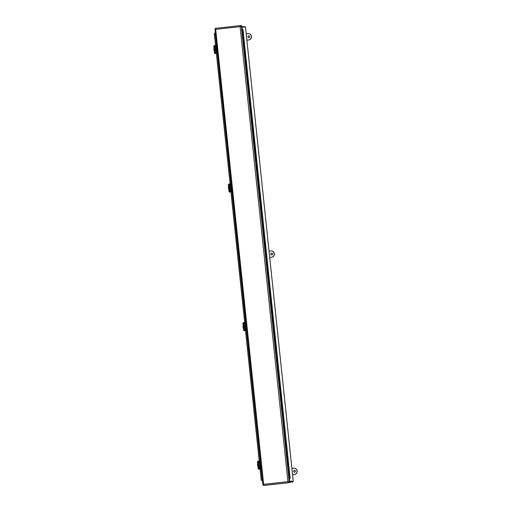 <?xml version="1.0" encoding="UTF-8"?>
<svg xmlns="http://www.w3.org/2000/svg" width="511" height="511" viewBox="0 0 511 511"><rect width="100%" height="100%" fill="white"/><g stroke="black" fill="none" stroke-linecap="round" stroke-linejoin="round"><path stroke-width="0.77" d="M241.907 27.064L245.497 27.166M245.523 27.16L293.257 481.349L289.654 481.317L292.79 481.394M293.257 481.349L289.648 481.253M245.152 27.147L245.108 26.738L241.869 26.661M289.699 481.784L292.944 481.867L289.2 482.275M215.533 28.808L215.942 29.338L214.965 28.955L215.853 29.338L240.106 26.661L241.307 26.042L240.202 26.661L240.707 25.55L240.106 26.661L287.929 481.637L288.747 482.652L289.245 482.665L289.194 482.192L288.025 481.643L289.232 482.033L288.274 481.745M292.892 481.4L292.944 481.867M289.245 482.665L263.995 485.45L263.497 485.437L263.67 484.319L262.897 484.945L263.765 484.319L263.567 485.06M214.965 28.955L262.865 484.875L263.491 484.945M241.249 26.029L241.198 25.563L240.687 25.55L215.457 28.335L215.501 28.808M287.929 481.637L263.67 484.319L215.61 28.686M288.772 482.084L289.731 482.045L289.232 482.033L241.307 26.042L241.805 26.055L242.259 29.651L289.731 482.045M263.497 485.437L288.747 482.652L288.696 482.18M262.597 481.637L262.258 481.279M215.374 32.365L214.313 33.79L215.527 45.351M261.255 480.468L260.042 468.881M259.211 460.967L245.478 330.342M244.648 322.428L230.921 191.804M230.084 183.89L216.357 53.265M289.897 478.449L289.36 478.558M243.396 35.949L242.923 35.994L243.389 35.987M244.06 42.272L243.587 42.311L244.054 42.304M246.372 64.348L245.912 64.392L246.385 64.482M247.049 70.671L246.577 70.71L247.049 70.799M247.714 76.989L247.241 77.033L247.714 77.123M248.378 83.312L247.905 83.35L248.378 83.44M249.029 89.636L248.57 89.674L249.042 89.764M249.374 92.842L248.902 92.881L249.368 92.874M250.039 99.166L249.572 99.204L250.032 99.198M250.703 105.483L250.237 105.522L250.697 105.522M251.361 111.807L250.901 111.845L251.361 111.839M252.032 118.124L251.565 118.169L252.025 118.162M252.223 124.48L252.69 124.48M255.021 146.523L254.548 146.568L255.021 146.657M256.343 159.164L255.877 159.208L256.35 159.298M257.014 165.487L256.541 165.526L257.014 165.615M257.678 171.811L257.205 171.849L257.678 171.939M258.004 175.018L257.544 175.056L258.01 175.049M258.668 181.335L258.208 181.379L258.675 181.373M259.345 187.658L258.873 187.697L259.339 187.697M260.01 193.982L259.537 194.02L260.003 194.014M260.674 200.299L260.201 200.344L260.667 200.338M261.325 206.623L260.865 206.661L261.332 206.655M263.657 228.698L263.184 228.743L263.657 228.832M264.321 235.022L263.848 235.06L264.321 235.149M264.985 241.339L264.513 241.384L264.985 241.473M265.65 247.663L265.177 247.701L265.65 247.79M266.308 253.986L265.841 254.024L266.314 254.114M266.653 257.193L266.18 257.231L266.646 257.225M267.317 263.516L266.844 263.555L267.31 263.548M268.639 276.157L268.173 276.195L268.639 276.189M269.31 282.474L268.837 282.519L269.303 282.513M269.974 288.798L269.501 288.836L269.968 288.83M270.638 295.122L270.166 295.16L270.632 295.154M272.293 310.873L271.82 310.918L272.299 311.007M272.951 317.197L272.484 317.235L272.963 317.325M273.621 323.52L273.149 323.559L273.628 323.648M274.286 329.838L273.813 329.876L274.292 329.965M274.95 336.161L274.477 336.2L274.956 336.289M275.282 339.368L274.816 339.406L275.282 339.4M275.953 345.692L275.48 345.73L275.946 345.723M276.617 352.009L276.144 352.053L276.611 352.047M277.281 358.332L276.809 358.371L277.275 358.364M277.946 364.65L277.473 364.694L277.939 364.688M278.604 370.973L278.137 371.012L278.604 371.012M279.274 377.297L278.802 377.335L279.268 377.329M280.929 393.048L280.456 393.093L280.935 393.183M281.593 399.372L281.12 399.41L281.599 399.5M282.257 405.696L281.785 405.734L282.264 405.823M282.915 412.013L282.449 412.051L282.928 412.141M283.586 418.337L283.113 418.375L283.592 418.464M283.924 421.543L283.452 421.581L283.918 421.575M284.589 427.867L284.116 427.905L284.582 427.899M285.247 434.184L284.78 434.229L285.247 434.222M285.917 440.508L285.445 440.546L285.911 440.539M286.582 446.825L286.109 446.87L286.575 446.863M287.246 453.148L286.773 453.187L287.239 453.187M287.91 459.472L287.438 459.51L287.904 459.504M289.558 475.224L289.092 475.268L289.571 475.358M289.897 478.43L289.354 478.5L289.897 478.43M289.903 478.539L289.354 478.5M290.171 478.405L289.846 475.339L289.111 475.402M243.664 35.923L243.338 32.857L242.604 32.921M244.328 42.247L244.003 39.181L243.268 39.238M244.993 48.564L244.252 48.634L244.993 48.564L244.667 45.498L243.932 45.562M244.916 54.945L245.657 54.888L245.331 51.822L244.597 51.879M245.657 54.888L244.916 54.958M245.58 61.269L246.321 61.205L245.995 58.145L245.261 58.203M246.321 61.205L245.58 61.275M246.245 67.593L246.985 67.529L246.66 64.463L245.925 64.527M246.985 67.529L246.245 67.599M247.65 73.852L246.909 73.916L247.65 73.852L247.324 70.786L246.589 70.844M248.314 80.17L247.573 80.24L248.314 80.17L247.988 77.104L247.254 77.167M248.978 86.493L248.237 86.563L248.978 86.493L248.653 83.427L247.918 83.491M249.643 92.817L249.317 89.751L248.582 89.808M250.307 99.134L249.981 96.068L249.247 96.132M250.971 105.458L250.645 102.392L249.911 102.449M251.636 111.775L251.31 108.709L250.575 108.773M252.3 118.098L251.974 115.032L251.24 115.096M252.964 124.422L252.638 121.356L251.904 121.414M252.696 124.448L252.23 124.486M253.36 130.771L252.894 130.81L253.628 130.739L253.303 127.673L252.568 127.737M253.552 137.12L254.293 137.063L253.967 133.997L253.232 134.054M254.293 137.063L253.558 137.133M254.216 143.444L254.957 143.387L254.631 140.321L253.897 140.378M254.957 143.387L254.223 143.45M254.88 149.768L255.621 149.704L255.296 146.638L254.561 146.702M255.621 149.704L254.887 149.774M256.286 156.027L255.551 156.091L256.286 156.027L255.96 152.961L255.225 153.019M256.637 162.383L256.215 162.415L256.95 162.345L256.624 159.279L255.89 159.343M256.95 162.345L256.631 162.377M257.614 168.668L256.88 168.739L257.614 168.668L257.288 165.602L256.554 165.666M258.279 174.992L257.959 171.926L257.218 171.983M258.943 181.309L258.623 178.243L257.883 178.307M259.607 187.633L259.288 184.567L258.547 184.624M260.271 193.95L259.952 190.884L259.211 190.948M260.936 200.274L260.616 197.208L259.875 197.272M261.6 206.597L261.281 203.531L260.54 203.589M262.264 212.915L261.53 212.985L262.264 212.915L261.945 209.849L261.204 209.912M262.194 219.296L262.929 219.238L262.609 216.172L261.868 216.23M262.929 219.238L262.194 219.308M262.858 225.619L263.593 225.562L263.274 222.496L262.533 222.553M263.593 225.562L262.858 225.626M263.523 231.943L264.257 231.879L263.938 228.813L263.197 228.877M264.257 231.879L263.523 231.949M264.922 238.203L264.187 238.267L264.922 238.203L264.602 235.137L263.861 235.194M265.586 244.52L264.851 244.59L265.586 244.52L265.266 241.454L264.526 241.518M266.25 250.844L265.516 250.914L266.25 250.844L265.931 247.778L265.19 247.841M266.914 257.167L266.595 254.101L265.854 254.159M267.579 263.484L267.259 260.418L266.518 260.482M268.243 269.808L267.509 269.872L268.243 269.808L267.924 266.742L267.183 266.799M268.907 276.125L268.588 273.059L267.847 273.123M269.572 282.449L269.252 279.383L268.511 279.447M270.236 288.772L269.917 285.706L269.176 285.764M270.9 295.09L270.581 292.024L269.84 292.088M270.83 301.471L271.565 301.413L271.245 298.347L270.504 298.411M271.565 301.413L270.83 301.484M271.494 307.794L272.229 307.737L271.909 304.671L271.169 304.728M272.229 307.737L271.494 307.801M272.159 314.118L272.893 314.054L272.574 310.988L271.833 311.052M272.893 314.054L272.159 314.124M273.557 320.378L272.823 320.442L273.557 320.378L273.238 317.312L272.497 317.369M274.222 326.695L273.487 326.765L274.222 326.695L273.902 323.629L273.161 323.693M274.886 333.019L274.151 333.089L274.886 333.019L274.567 329.953L273.826 330.017M275.55 339.342L275.231 336.276L274.49 336.334M276.215 345.66L275.895 342.594L275.154 342.657M276.879 351.983L276.56 348.917L275.819 348.975M277.543 358.3L277.224 355.241L276.483 355.298M278.208 364.624L277.888 361.558L277.147 361.622M278.872 370.948L278.552 367.882L277.812 367.939M279.536 377.265L279.217 374.199L278.482 374.263M279.466 383.646L280.2 383.589L279.881 380.523L279.147 380.586M280.2 383.589L279.466 383.659M280.13 389.97L280.865 389.912L280.545 386.846L279.811 386.904M280.865 389.912L280.13 389.976M280.795 396.293L281.529 396.229L281.21 393.163L280.475 393.227M281.529 396.229L280.795 396.3M282.193 402.553L281.459 402.617L282.193 402.553L281.874 399.487L281.139 399.545M282.858 408.87L282.123 408.941L282.858 408.87L282.538 405.804L281.804 405.868M283.522 415.194L282.787 415.264L283.522 415.194L283.203 412.128L282.468 412.192M284.186 421.518L283.867 418.452L283.132 418.509M284.851 427.835L284.531 424.769L283.797 424.833M285.515 434.158L285.195 431.092L284.461 431.15M286.179 440.476L285.86 437.416L285.125 437.473M286.85 446.799L286.524 443.733L285.79 443.797M287.514 453.123L287.188 450.057L286.454 450.114M288.178 459.44L287.853 456.374L287.118 456.438M288.843 465.764L288.102 465.834L288.843 465.764L288.517 462.698L287.782 462.762M288.766 472.145L289.507 472.087L289.181 469.021L288.447 469.079M289.507 472.087L288.766 472.151M289.833 475.198L289.507 472.132L288.772 472.196M289.169 468.874L288.843 465.808L288.108 465.872M288.504 462.557L288.178 459.491L287.444 459.549M287.533 456.393L287.099 456.304L287.521 456.285M287.84 456.234L287.514 453.168L286.78 453.231M286.869 450.076L286.435 449.98L286.856 449.961M287.176 449.91L286.85 446.85L286.115 446.908M285.77 443.65L286.511 443.593L285.77 443.663M286.511 443.593L286.186 440.527L285.451 440.584M285.106 437.333L285.847 437.269L285.106 437.339M285.847 437.269L285.521 434.203L284.787 434.267M284.442 431.009L285.183 430.952L284.442 431.016M285.183 430.952L284.857 427.886L284.122 427.943M284.244 424.654L283.777 424.698L284.244 424.654M284.518 424.628L284.193 421.562L283.458 421.626M283.854 418.305L283.528 415.239L282.794 415.302M283.19 411.987L282.864 408.921L282.129 408.979M282.526 405.664L282.2 402.598L281.465 402.662M281.861 399.347L281.535 396.281L280.801 396.338M281.197 393.023L280.871 389.957L280.137 390.021M280.533 386.699L280.207 383.633L279.472 383.697M279.868 380.382L279.543 377.316L278.808 377.373M278.897 374.218L278.463 374.129L278.885 374.109M279.204 374.058L278.878 370.992L278.144 371.056M278.233 367.901L277.799 367.805L278.22 367.786M278.54 367.735L278.214 364.675L277.479 364.733M277.134 361.475L277.875 361.418L277.134 361.488M277.875 361.418L277.55 358.352L276.815 358.409M276.47 355.158L277.211 355.094L276.47 355.164M277.211 355.094L276.885 352.028L276.151 352.092M275.806 348.834L276.547 348.777L275.806 348.841M276.547 348.777L276.221 345.711L275.486 345.768M275.608 342.479L275.142 342.523L275.608 342.479M275.883 342.453L275.557 339.387L274.822 339.451M275.212 336.129L274.892 333.063L274.158 333.127M274.548 329.812L274.228 326.746L273.494 326.804M273.883 323.489L273.564 320.423L272.829 320.486M273.219 317.171L272.9 314.105L272.165 314.163M272.555 310.848L272.235 307.782L271.501 307.846M271.89 304.524L271.571 301.458L270.836 301.522M271.226 298.207L270.907 295.141L270.172 295.198M270.262 292.043L269.827 291.953L270.249 291.934M270.562 291.883L270.242 288.817L269.508 288.881M269.597 285.726L269.163 285.63L269.584 285.611M269.897 285.56L269.578 282.494L268.843 282.557M268.965 279.268L268.499 279.306L268.965 279.268M269.233 279.242L268.914 276.176L268.179 276.234M267.834 272.983L268.569 272.919L267.834 272.989M268.569 272.919L268.249 269.853L267.515 269.917M267.17 266.659L267.905 266.601L267.17 266.665M267.905 266.601L267.585 263.535L266.851 263.593M266.972 260.303L266.506 260.348L266.972 260.303M267.24 260.278L266.921 257.212L266.18 257.276M266.576 253.954L266.257 250.888L265.516 250.952M265.912 247.637L265.592 244.571L264.851 244.628M265.247 241.313L264.928 238.247L264.187 238.311M264.583 234.996L264.264 231.93L263.523 231.988M263.919 228.673L263.599 225.607L262.858 225.664M263.254 222.349L262.935 219.283L262.194 219.347M262.59 216.032L262.271 212.966L261.53 213.023M261.626 209.868L261.191 209.778L261.613 209.759M261.926 209.708L261.606 206.642L260.865 206.706M260.961 203.55L260.527 203.455L260.949 203.435M261.262 203.384L260.942 200.318L260.201 200.382M260.329 197.093L259.863 197.131L260.329 197.093M260.597 197.067L260.278 194.001L259.537 194.059M259.198 190.807L259.933 190.744L259.198 190.814M259.933 190.744L259.614 187.678L258.873 187.741M258.534 184.484L259.269 184.426L258.534 184.49M259.269 184.426L258.949 181.36L258.208 181.418M258.336 178.128L257.87 178.173L258.336 178.128M258.604 178.103L258.285 175.037L257.544 175.101M257.94 171.779L257.621 168.713L256.88 168.777M257.276 165.462L256.956 162.396L256.215 162.453M256.611 159.138L256.292 156.072L255.551 156.136M255.679 152.846L255.213 152.885L255.679 152.846M255.947 152.821L255.628 149.755L254.887 149.812M255.283 146.497L254.963 143.431L254.223 143.489M254.619 140.174L254.299 137.108L253.558 137.172M253.954 133.856L253.635 130.79L252.894 130.848M252.99 127.693L252.555 127.603L252.977 127.578M253.29 127.533L252.971 124.467L252.23 124.531M252.325 121.375L251.891 121.279L252.313 121.26M252.626 121.209L252.306 118.143L251.565 118.207M251.693 114.918L251.227 114.956L251.693 114.918M251.961 114.892L251.642 111.826L250.901 111.883M250.562 108.632L251.297 108.568L250.562 108.639M251.297 108.568L250.978 105.502L250.237 105.566M249.898 102.309L250.633 102.251L249.898 102.315M250.633 102.251L250.313 99.185L249.572 99.243M249.694 95.953L249.234 95.998L249.694 95.953M249.968 95.927L249.649 92.861L248.908 92.925M249.304 89.604L248.985 86.538L248.244 86.602M248.64 83.287L248.32 80.221L247.58 80.278M247.976 76.963L247.656 73.897L246.915 73.961M247.311 70.639L246.992 67.58L246.251 67.637M246.647 64.322L246.321 61.256L245.587 61.314M245.983 57.998L245.657 54.933L244.922 54.996M245.318 51.681L244.993 48.615L244.258 48.673M244.354 45.517L243.919 45.428L244.341 45.402M244.654 45.358L244.328 42.292L243.594 42.356M243.683 39.2L243.255 39.104M243.249 39.098L243.677 39.085M243.99 39.034L243.664 35.968L242.929 36.032M243.051 32.742L242.591 32.781L243.051 32.742M243.325 32.717L243 29.6L242.259 29.664M215.738 53.489A0.792 0.741 -92.2 0 0 215.872 53.489L216.377 53.431M216.012 53.483A0.792 0.741 -92.2 0 0 216.115 53.483L216.377 53.451M230.295 192.034A0.792 0.741 -92.2 0 0 230.435 192.027L230.678 192.021A0.792 0.741 -92.2 0 1 230.627 192.021L230.384 192.034M244.858 330.572A0.792 0.741 -92.2 0 0 244.993 330.566L245.235 330.56A0.792 0.741 -92.2 0 1 245.184 330.566L244.941 330.572M259.422 469.111A0.792 0.741 -92.2 0 0 259.556 469.104L259.147 469.143A0.792 0.658 86.2 0 1 259.09 469.149M259.69 469.104A0.792 0.741 -92.2 0 0 259.799 469.098L260.061 469.066M216.364 53.329L215.31 53.387L216.115 53.278L215.284 45.377L214.582 45.485M214.499 45.626L214.365 45.639A0.792 0.658 -93.8 0 0 213.796 46.514L214.032 48.724M216.364 53.304L216.92 53.208L216.096 45.294L215.284 45.377M216.37 53.399L215.195 53.546L216.37 53.412M216.92 53.208L216.115 53.278M215.22 52.499A0.843 0.696 86.2 0 1 214.99 51.969L214.869 50.813M214.218 50.519L214.46 52.831A0.792 0.658 -93.8 0 0 215.195 53.546M215.042 50.813L214.907 50.819A1.303 1.214 87.8 0 1 214.639 48.277L214.773 48.27M214.422 49.739L214.888 49.382L214.639 48.277M214.907 50.819L214.658 49.708L214.186 49.765L214.62 49.395M230.927 191.868L229.873 191.925L230.678 191.817L229.848 183.915L229.145 184.024M229.056 184.164L228.928 184.184A0.792 0.658 -93.8 0 0 228.36 185.052L228.589 187.262M230.921 191.842L231.489 191.734L230.659 183.832L229.848 183.915M230.934 191.938L229.758 192.085L230.934 191.951M231.489 191.734L230.678 191.817M229.778 191.037A0.843 0.696 86.2 0 1 229.548 190.507L229.426 189.351M228.781 189.057L229.024 191.37A0.792 0.658 -93.8 0 0 229.758 192.085M229.605 189.351L229.471 189.357A1.303 1.214 87.8 0 1 229.203 186.815L229.337 186.809M228.979 188.278L229.452 187.927L229.203 186.815M229.471 189.357L229.215 188.246L228.749 188.304L229.184 187.933M245.235 330.355L246.047 330.272L244.43 330.464L245.235 330.355L244.405 322.454L243.709 322.562M243.619 322.703L243.492 322.722A0.792 0.658 -93.8 0 0 242.923 323.591L243.153 325.807M246.047 330.272L245.216 322.371L244.405 322.454M245.491 330.476L244.322 330.623L245.497 330.489M244.341 329.576A0.843 0.696 86.2 0 1 244.111 329.046L243.99 327.896M243.338 327.596L243.587 329.914A0.792 0.658 -93.8 0 0 244.322 330.623M244.162 327.89L244.028 327.896A1.303 1.214 87.8 0 1 243.76 325.354L243.894 325.347M243.543 326.816L244.015 326.465L243.76 325.354M244.028 327.896L243.779 326.791L243.306 326.848L243.747 326.472M260.048 468.945L258.994 469.002L259.799 468.894L258.968 460.992L258.266 461.101M258.176 461.241L258.049 461.261A0.792 0.658 -93.8 0 0 257.48 462.129L257.716 464.346M260.048 468.919L260.604 468.823L259.78 460.909L258.968 460.992M260.054 469.015L259.147 469.143M260.604 468.823L259.799 468.894M258.905 468.121A0.843 0.696 86.2 0 1 258.675 467.584L258.553 466.434M257.902 466.134L258.144 468.453A0.792 0.658 -93.8 0 0 258.879 469.162M258.726 466.434L258.592 466.434A1.303 1.214 87.8 0 1 258.323 463.892L258.457 463.886M258.106 465.355L258.572 465.004L258.323 463.892M258.592 466.434L258.336 465.329L257.87 465.387L258.304 465.01M248.966 37.616A0.894 0.875 91.5 0 1 247.995 36.709A0.894 0.875 91.5 0 1 248.895 35.834A0.894 0.875 91.5 0 1 248.966 37.616M246.883 40.145L248.621 39.954A3.181 3.117 -88.5 0 0 251.406 36.664A3.181 3.117 -88.5 0 0 247.956 33.63L246.219 33.822M248.959 35.84A0.894 0.875 -88.5 0 0 248.914 37.622M246.89 40.165L248.755 39.96A3.181 3.117 -88.5 0 0 251.533 36.664A3.181 3.117 -88.5 0 0 248.435 33.617M271.801 254.906A0.894 0.875 91.5 0 1 270.83 253.999A0.894 0.875 91.5 0 1 271.731 253.124A0.894 0.875 91.5 0 1 272.587 253.98A0.894 0.875 91.5 0 1 271.801 254.906M271.462 257.244L269.725 257.455L271.462 257.244A3.181 3.117 -88.5 0 0 274.241 253.954A3.181 3.117 -88.5 0 0 270.798 250.92L269.061 251.118M271.795 253.13A0.894 0.875 -88.5 0 0 271.75 254.912M271.59 257.25A3.181 3.117 -88.5 0 0 274.375 253.954A3.181 3.117 -88.5 0 0 271.271 250.907M294.643 472.202A0.894 0.875 91.5 0 1 293.672 471.289A0.894 0.875 91.5 0 1 294.572 470.414A0.894 0.875 91.5 0 1 295.422 471.276A0.894 0.875 91.5 0 1 294.643 472.202M292.56 474.725L294.298 474.534A3.181 3.117 -88.5 0 0 297.083 471.244A3.181 3.117 -88.5 0 0 293.633 468.217L291.896 468.408M294.636 470.42A0.894 0.875 -88.5 0 0 294.591 472.202M292.56 474.745L294.425 474.54A3.181 3.117 -88.5 0 0 297.21 471.244A3.181 3.117 -88.5 0 0 294.112 468.197M245.497 27.153L293.237 481.343M214.978 29.07L262.878 484.805M262.252 481.273L215.118 32.793M240.687 25.55L215.457 28.335M214.479 45.485L215.31 53.387M229.043 184.024L229.873 191.925M243.6 322.562L244.43 330.464M258.164 461.101L258.994 469.002"/></g></svg>
